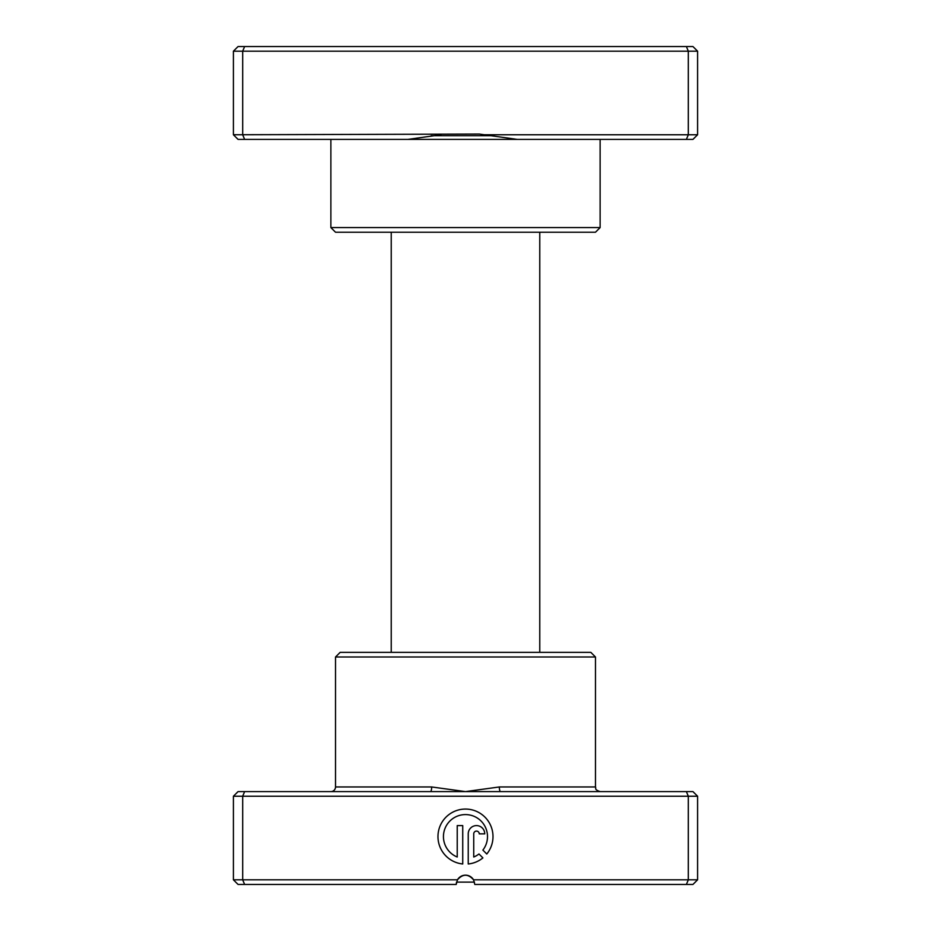 <?xml version="1.0" encoding="UTF-8"?>
<svg xmlns="http://www.w3.org/2000/svg" width="931" height="931" viewBox="0 0 931 931"><rect width="100%" height="100%" fill="white"/><g stroke="black" fill="none" stroke-linecap="round" stroke-linejoin="round"><path stroke-width="1.4" d="M479.384 134.064L484.201 134.751L688.312 134.751L688.312 51.193L233.402 51.193L233.402 134.751L479.384 134.064M686.391 139.394L688.312 134.751L697.598 134.751L692.955 139.394L517.194 139.394L484.201 134.751M600.123 227.583L595.479 232.226L335.521 232.226L330.877 227.583L600.123 227.583L600.123 139.394M517.194 139.394L238.045 139.394L233.402 134.751M330.877 227.583L330.877 139.394M697.598 134.751L697.598 51.193L688.312 51.193L686.391 46.55L692.955 46.55L697.598 51.193M244.609 139.394L242.688 134.751L242.688 51.193L244.609 46.55L686.391 46.55M233.402 51.193L238.045 46.55L244.609 46.55M440.968 134.751L407.964 139.394M474.484 882.111L456.516 882.111L456.213 884.45L238.045 884.45L233.402 879.807L457.458 879.807A9.287 9.287 0 0 1 473.542 879.807L474.787 884.45L473.542 879.807L697.598 879.807L697.598 796.249L688.312 796.249L688.312 879.807L686.391 884.45L474.787 884.45M539.771 652.352L539.771 232.226M391.229 652.352L391.229 232.226M430.448 791.606L686.391 791.606L688.312 796.249L233.402 796.249L238.045 791.606L430.448 791.606A4.643 1.21 90 0 0 431.658 786.963L465.5 791.606L499.342 786.963L595.479 786.963C596.364 788.336 593.769 789.407 600.123 791.606M335.521 656.995L595.479 656.995L590.836 652.352L340.164 652.352L335.521 656.995L335.521 786.963A4.643 4.643 0 0 1 330.877 791.606M482.875 850.096A22.007 22.007 0 0 0 465.488 814.59A22.007 22.007 0 0 0 457.226 857.009L457.226 825.599L462.73 825.599L462.73 863.98A27.511 27.511 0 0 1 438.001 835.223A27.511 27.511 0 0 1 490.346 824.808A27.511 27.511 0 0 1 486.785 854.006L482.875 850.096M468.235 833.85A8.251 8.251 0 0 1 476.486 825.599A8.251 8.251 0 0 1 484.748 833.85L479.244 833.85A2.746 2.746 0 0 0 476.486 831.092A2.746 2.746 0 0 0 473.739 833.85L473.739 857.009A22.007 22.007 0 0 0 478.976 853.983L482.898 857.905A27.511 27.511 0 0 1 468.235 863.98L468.235 833.85M595.479 656.995L595.479 786.963M244.609 791.606L242.688 796.249L242.688 879.807L244.609 884.45M473.542 879.807C468.177 873.709 462.812 873.709 457.458 879.807L456.213 884.45M697.598 879.807L692.955 884.45L686.391 884.45M233.402 796.249L233.402 879.807M686.391 791.606L692.955 791.606L697.598 796.249M500.552 791.606A4.643 1.21 90 0 1 499.342 786.963M431.146 135.705L494.024 135.705M335.521 786.963L431.658 786.963"/></g></svg>
